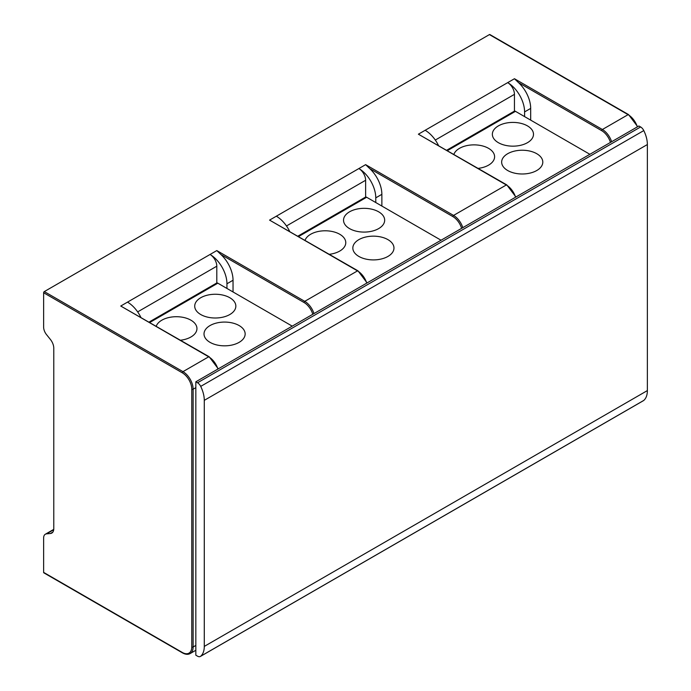 <?xml version="1.0" encoding="UTF-8"?>
<svg xmlns="http://www.w3.org/2000/svg" width="691" height="691" viewBox="0 0 691 691"><rect width="100%" height="100%" fill="white"/><g stroke="black" fill="none" stroke-linecap="round" stroke-linejoin="round"><path stroke-width="1.04" d="M195.829 655.189L195.829 381.795L638.916 125.987L640.609 126.963A5.744 3.317 60 0 1 643.787 130.582A23.468 13.552 60 0 1 647.372 144.54L647.372 390.588A23.468 13.552 60 0 1 643.787 400.417A5.744 3.317 60 0 1 643.476 400.642L200.39 656.45A5.744 3.317 60 0 1 197.522 656.165L195.829 655.189M195.829 381.795L197.522 382.771A5.744 3.317 60 0 1 200.71 386.39A23.468 13.552 60 0 1 204.286 400.348L204.286 646.405A23.468 13.552 60 0 1 200.71 656.225A5.744 3.317 60 0 1 200.39 656.45M530.679 120.13L530.679 108.409A23.917 13.811 60 0 0 518.509 82.635L514.45 78.731L602.388 129.502A0.959 0.553 -60 0 0 601.714 130.677L518.509 82.635M637.344 126.894A14.347 8.283 -120 0 0 628.093 114.663L489.418 34.593L44.302 291.585L182.977 371.646A0.959 0.553 120 0 0 182.303 372.812A13.397 7.731 60 0 1 191.77 389.223L191.77 646.992A13.397 7.731 60 0 1 182.303 652.459L43.628 572.39L43.628 538.021A8.275 4.777 -120 0 1 45.338 534.229L53.751 529.375M438.465 145.456A23.917 13.811 -120 0 0 425.155 130.279L507.686 82.635A23.917 13.811 60 0 1 524.59 111.925L524.59 116.615M418.392 134.192L506.805 184.912A0.959 0.553 -60 0 0 506.33 184.963L418.392 134.192L425.155 130.279M381.864 206.048L381.864 194.335A23.917 13.811 60 0 0 369.685 168.561L365.625 164.648L453.564 215.419L506.33 184.963A14.347 8.283 -120 0 1 515.581 197.194M289.65 231.381A23.917 13.811 -120 0 0 276.331 216.205L358.862 168.561A23.917 13.811 60 0 1 375.774 197.851L375.774 202.532M44.302 572.779A0.959 0.553 -60 0 1 43.628 572.39M44.302 291.585A0.959 0.553 -60 0 0 43.628 292.751L43.628 327.128A8.283 4.785 -120 0 0 46.556 334.669L50.391 339.445A9.57 5.519 -120 0 1 53.777 348.16L53.777 528.701A9.57 5.519 -120 0 1 51.79 533.081A9.57 5.519 -120 0 1 50.391 533.512L46.556 533.858A8.275 4.777 -120 0 0 45.338 534.229M489.418 34.593A0.959 0.553 -60 0 1 489.893 34.55L628.568 114.611A0.959 0.553 -60 0 0 628.093 114.663L602.388 129.502A14.347 8.283 -120 0 1 611.639 141.741M514.45 111.147L514.45 94.356A9.57 5.519 60 0 0 507.686 82.635L514.45 78.731M589.872 154.3L515.46 111.337A2.393 1.382 -120 0 0 514.268 111.225L446.723 150.223M507.686 170.513A20.566 11.877 0 0 0 530.101 173.087A20.566 11.877 0 0 0 542.798 162.117A20.566 11.877 0 0 0 536.769 153.713A20.566 11.877 0 0 0 514.354 151.139A20.566 11.877 0 0 0 501.657 162.117A20.566 11.877 0 0 0 507.686 170.513M498.384 142.683A20.566 11.877 0 0 0 520.798 145.257A20.566 11.877 0 0 0 533.495 134.287A20.566 11.877 0 0 0 527.466 125.892A20.566 11.877 0 0 0 505.052 123.318A20.566 11.877 0 0 0 492.355 134.287A20.566 11.877 0 0 0 498.384 142.683M478.163 168.379A20.566 11.877 0 0 0 494.601 156.745A20.566 11.877 0 0 0 488.572 148.349A20.566 11.877 0 0 0 468.118 145.369A20.566 11.877 0 0 0 453.883 154.352M120.744 306.035L209.166 356.755A0.959 0.553 -60 0 0 208.682 356.806L120.744 306.035L210.038 254.478A9.57 5.519 60 0 1 216.801 266.199L216.801 282.99M140.826 317.299A23.917 13.811 -120 0 0 127.507 302.122M312.798 314.267A13.397 7.731 -120 0 0 304.066 302.52L220.861 254.478L216.801 250.574L210.038 254.478A23.917 13.811 60 0 1 226.95 283.768L226.95 288.458M292.233 326.143L217.82 283.18A2.393 1.382 -120 0 0 216.62 283.068L149.075 322.066M233.04 291.973L233.04 280.252A23.917 13.811 60 0 0 220.861 254.478M269.568 220.109L357.99 270.837A0.959 0.553 -60 0 0 357.506 270.881L269.568 220.109L276.331 216.205M365.625 197.065L365.625 180.273A9.57 5.519 60 0 0 358.862 168.561L365.625 164.648M441.048 240.226L366.636 197.263A2.393 1.382 -120 0 0 365.444 197.142L297.899 236.141M358.862 256.43A20.566 11.877 0 0 0 381.277 259.004A20.566 11.877 0 0 0 393.974 248.034A20.566 11.877 0 0 0 387.945 239.639A20.566 11.877 0 0 0 365.53 237.065A20.566 11.877 0 0 0 352.833 248.034A20.566 11.877 0 0 0 358.862 256.43M349.56 228.609A20.566 11.877 0 0 0 371.974 231.183A20.566 11.877 0 0 0 384.671 220.204A20.566 11.877 0 0 0 378.651 211.809A20.566 11.877 0 0 0 356.228 209.235A20.566 11.877 0 0 0 343.531 220.204A20.566 11.877 0 0 0 349.56 228.609M329.339 254.297A20.566 11.877 0 0 0 345.776 242.662A20.566 11.877 0 0 0 339.747 234.266A20.566 11.877 0 0 0 319.294 231.286A20.566 11.877 0 0 0 305.059 240.278M239.129 325.556A20.566 11.877 0 0 0 216.715 322.982A20.566 11.877 0 0 0 204.018 333.96A20.566 11.877 0 0 0 210.038 342.356A20.566 11.877 0 0 0 232.452 344.93A20.566 11.877 0 0 0 245.15 333.96A20.566 11.877 0 0 0 239.129 325.556M200.736 314.526A20.566 11.877 0 0 0 223.15 317.1A20.566 11.877 0 0 0 235.847 306.13A20.566 11.877 0 0 0 229.827 297.735A20.566 11.877 0 0 0 207.412 295.161A20.566 11.877 0 0 0 194.715 306.13A20.566 11.877 0 0 0 200.736 314.526M180.524 340.222A20.566 11.877 0 0 0 196.952 328.588A20.566 11.877 0 0 0 190.932 320.192A20.566 11.877 0 0 0 170.47 317.212A20.566 11.877 0 0 0 156.235 326.195M204.286 400.348L647.372 144.54M643.787 130.582L200.71 386.39M197.522 382.771L640.609 126.963M643.787 400.417L200.71 656.225M204.286 646.405L647.372 390.588M610.447 142.424A13.397 7.731 -120 0 0 601.714 130.677M366.757 283.12A14.347 8.283 -120 0 0 357.506 270.881L304.74 301.345L216.801 250.574M217.933 369.037A14.347 8.283 -120 0 0 208.682 356.806L182.977 371.646A14.347 8.283 60 0 1 193.126 389.223A0.959 0.553 180 0 1 191.77 389.223M524.59 111.925L530.679 108.409M462.815 227.659A14.347 8.283 -120 0 0 453.564 215.419A0.959 0.553 -60 0 0 452.89 216.594L369.685 168.561M461.623 228.35A13.397 7.731 -120 0 0 452.89 216.594M375.774 197.851L381.864 194.335M46.556 533.858L53.717 529.721M50.391 533.512L52.87 532.087M435.304 140.048L514.45 94.356M515.46 111.337L447.423 150.629M43.628 292.751L182.303 372.812M195.829 387.66L193.126 389.223L193.126 646.992L195.829 645.429M137.656 311.891L216.801 266.199M226.95 283.768L233.04 280.252M304.066 302.52A0.959 0.553 -60 0 1 304.74 301.345A14.347 8.283 -120 0 1 313.99 313.584M286.48 225.966L365.625 180.273M366.636 197.263L298.598 236.547M191.77 646.992A0.959 0.553 180 0 0 193.126 646.992A14.347 8.283 60 0 1 190.155 653.556L195.829 650.283M182.977 652.848A0.959 0.553 -60 0 1 182.303 652.459M217.82 283.18L149.774 322.472M515.918 197.004L506.805 184.912M637.681 126.703L628.568 114.611M218.27 368.847L209.166 356.755M367.094 282.921L357.99 270.837M43.827 572.83L182.502 652.891C185.447 654.524 187.995 654.748 190.155 653.556"/></g></svg>
